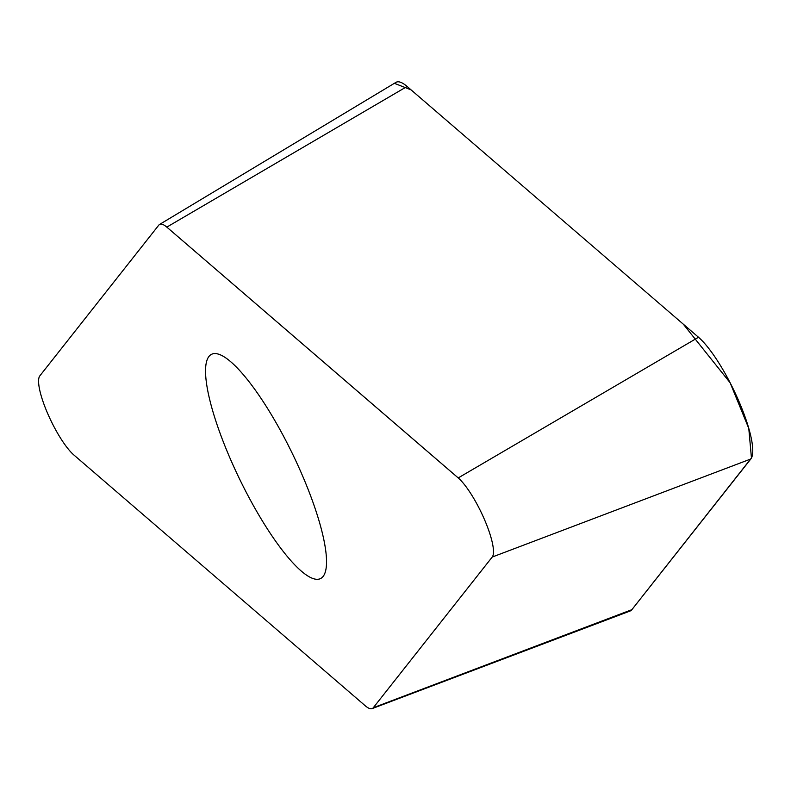 <?xml version="1.0" encoding="UTF-8"?>
<svg xmlns="http://www.w3.org/2000/svg" width="791" height="791" viewBox="0 0 791 791"><rect width="100%" height="100%" fill="white"/><g stroke="black" fill="none" stroke-linecap="round" stroke-linejoin="round"><path stroke-width="1.19" d="M229.766 457.594A124.671 29.316 64.1 0 1 211.642 354.259A124.671 29.316 64.1 0 1 292.413 453.658A124.671 29.316 64.1 0 1 320.424 578.626A124.671 29.316 64.1 0 1 229.766 457.594M373.293 707.727L492.21 557.052A45.947 10.807 -115.9 0 0 484.567 519.766A45.947 10.807 -115.9 0 0 458.216 477.922L166.812 227.116A45.947 10.807 -115.9 0 0 159.545 224.466A45.947 10.807 -115.9 0 0 158.773 225.158L39.857 375.834A45.947 10.807 -115.9 0 0 47.5 413.12A45.947 10.807 -115.9 0 0 73.85 454.963L365.254 705.77A45.947 10.807 -115.9 0 0 372.106 708.617A45.947 10.807 -115.9 0 0 373.293 707.727L631.88 609.673A70.686 16.621 64.1 0 1 630.061 611.038L372.106 708.617M159.545 224.466L395.925 82.383A70.686 16.621 64.1 0 1 407.108 86.456L698.512 337.263A70.686 16.621 64.1 0 1 739.041 401.64A70.686 16.621 64.1 0 1 750.807 458.998L631.88 609.673L751.45 457.979L748.78 428.406L730.123 382.755L683.325 324.191L411.063 89.858L394.729 83.451M750.807 458.998L492.21 557.052M458.216 477.922L698.512 337.263M407.108 86.456L166.812 227.116"/></g></svg>
